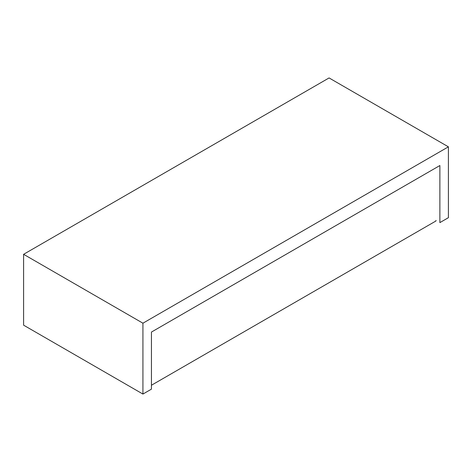 <?xml version="1.0" encoding="UTF-8"?>
<svg xmlns="http://www.w3.org/2000/svg" width="472" height="472" viewBox="0 0 472 472"><rect width="100%" height="100%" fill="white"/><g stroke="black" fill="none" stroke-linecap="round" stroke-linejoin="round"><path stroke-width="0.71" d="M142.927 323.196L142.927 394.061L151.447 389.14L151.447 332.058L439.874 165.53L439.874 222.613L448.4 217.692L448.4 146.833L329.072 77.939L23.6 254.308L142.927 323.196L448.4 146.833M142.927 394.061L23.6 325.167L23.6 254.308M151.447 385.24L435.992 220.961L435.992 220.371"/></g></svg>
